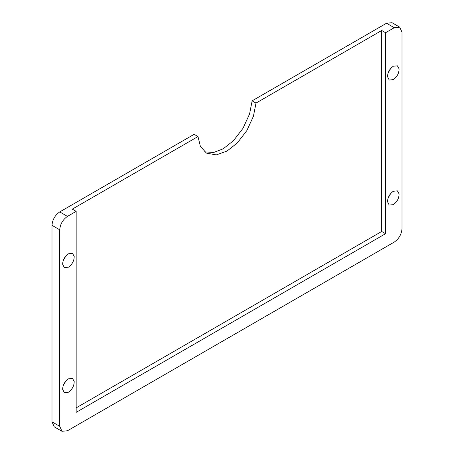 <?xml version="1.0" encoding="UTF-8"?>
<svg xmlns="http://www.w3.org/2000/svg" width="454" height="454" viewBox="0 0 454 454"><rect width="100%" height="100%" fill="white"/><g stroke="black" fill="none" stroke-linecap="round" stroke-linejoin="round"><path stroke-width="0.68" d="M399.066 68.809C399.077 73.19 397.159 76.8 393.306 79.626L389.203 80.029L387.517 76.675C387.693 72.356 389.623 68.872 393.306 66.227L397.409 65.819L399.066 68.809M390.809 68.321L388.074 73.06M399.066 193.858C399.077 198.239 397.159 201.843 393.306 204.669L389.203 205.077L387.517 201.724C387.693 197.399 389.623 193.92 393.306 191.276L397.409 190.867L399.066 193.858M390.809 193.37L388.074 198.109M74.189 256.374C74.201 260.761 72.277 264.364 68.429 267.19L64.326 267.599L62.635 264.245C62.817 259.921 64.746 256.436 68.429 253.792L72.532 253.389L74.189 256.374M65.926 255.891L63.191 260.63M74.189 381.422C74.201 385.809 72.277 389.413 68.429 392.239L64.326 392.648L62.635 389.294C62.817 384.969 64.746 381.485 68.429 378.84L72.532 378.437L74.189 381.422M65.926 380.94L63.191 385.679M76.164 407.868L381.706 231.466L381.706 30.497L256.005 103.069L253.423 116.269L246.84 130.593L237.289 142.965L227 151.08L216.257 154.905L206.439 153.117L200.384 146.381L197.995 136.563L72.294 209.135L76.164 211.365L76.164 412.334L385.571 233.702L381.706 231.466M385.571 233.702L385.571 32.733L381.706 30.497M386.541 23.239L392.006 22.7L399.741 27.166L394.276 27.705L386.541 23.239L252.14 100.839L249.552 114.033L242.969 128.363L233.424 140.729L223.13 148.844L213.624 152.487L204.595 151.84M197.995 136.563L194.125 134.333L59.724 211.927C55.059 215.185 52.482 219.651 51.989 225.326L51.989 421.828L54.259 426.834L61.994 431.3L59.724 426.295L51.989 421.828M399.741 27.166L402.011 32.172L402.011 228.674C401.518 234.349 398.941 238.815 394.276 242.073L67.459 430.761L61.994 431.3M76.164 211.365L67.459 216.393C62.794 219.651 60.217 224.117 59.724 229.792L59.724 426.295M256.005 103.069L252.14 100.839M394.276 27.705L385.571 32.733M59.724 229.792L51.989 225.326M67.459 216.393L59.724 211.927"/></g></svg>

